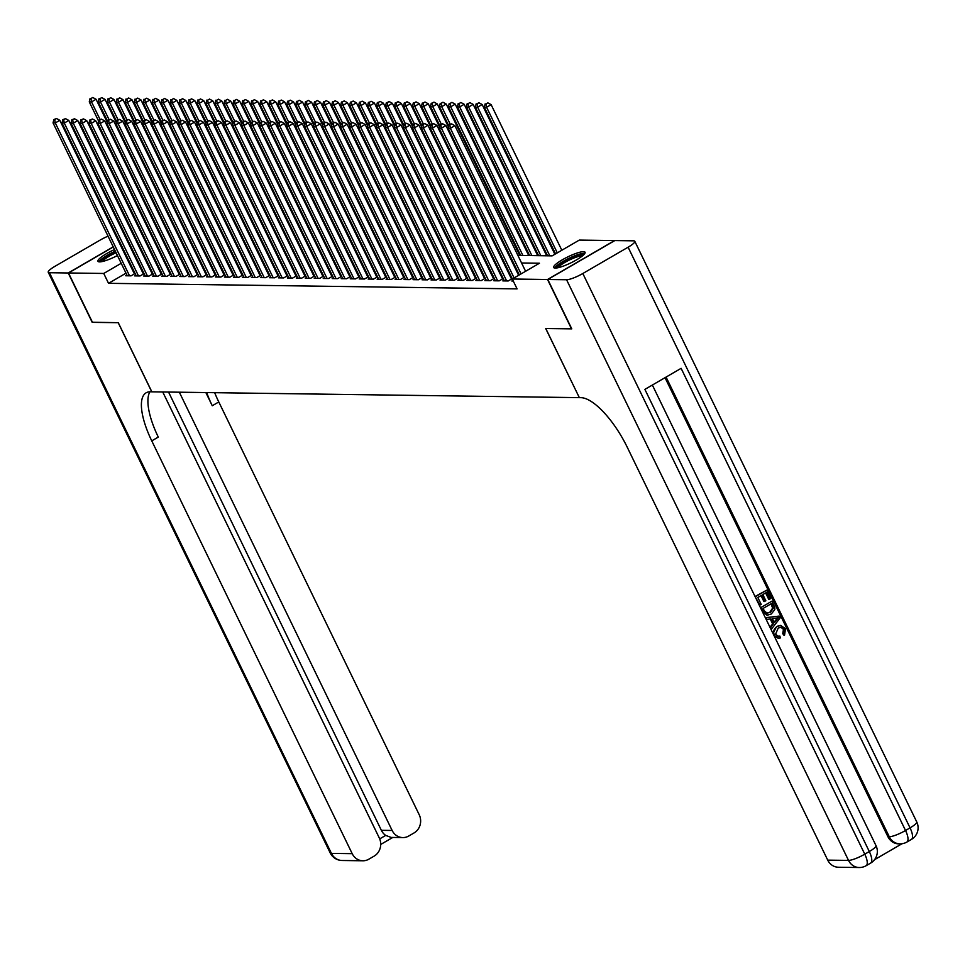 <?xml version="1.0" encoding="UTF-8"?>
<svg xmlns="http://www.w3.org/2000/svg" width="965" height="965" viewBox="0 0 965 965"><rect width="100%" height="100%" fill="white"/><g stroke="black" fill="none" stroke-linecap="round" stroke-linejoin="round"><path stroke-width="1.45" d="M555.237 268.077A17.454 3.365 154.1 0 1 553.669 267.498A17.454 3.365 154.1 0 1 565.056 258.282A17.454 3.365 154.1 0 1 583.499 251.672A17.454 3.365 154.1 0 1 585.067 252.251A17.454 3.365 154.1 0 1 573.68 261.455A17.454 3.365 154.1 0 1 555.237 268.077M117.453 255.544A17.454 3.365 154.1 0 1 99.552 261.877A17.454 3.365 154.1 0 1 97.972 261.298A17.454 3.365 154.1 0 1 114.545 249.549M121.276 246.883A17.454 3.365 154.1 0 1 122.048 246.642M141.855 234.145L142.748 234.157M150.83 234.266L151.722 234.278M562.8 249.682L561.546 249.658M553.452 249.549L552.559 249.537M544.477 249.428L543.585 249.416M535.503 249.308L534.61 249.296M526.516 249.187L525.623 249.175M517.542 249.066L516.649 249.054M517.891 255.399L552.137 255.87L579.302 240.092L614.548 240.575L547.529 279.488L512.282 279.006L539.459 263.228L521.57 262.987M512.934 280.345L511.812 281.008L513.271 281.032M504.044 280.176L502.825 280.887L508.217 280.96L512.21 278.632M495.069 280.055L493.851 280.767L499.231 280.839L503.235 278.511M486.083 279.934L484.864 280.646L490.256 280.719L494.261 278.39M477.108 279.814L475.89 280.513L481.282 280.586L485.274 278.27M468.134 279.693L466.915 280.393L472.295 280.465L476.3 278.149M459.147 279.573L457.929 280.272L463.321 280.345L467.325 278.029M450.173 279.44L448.954 280.152L454.346 280.224L458.339 277.908M441.186 279.319L439.98 280.031L445.36 280.103L449.364 277.775M432.211 279.199L430.993 279.91L436.385 279.983L440.378 277.655M423.237 279.078L422.019 279.79L427.399 279.862L431.403 277.534M414.25 278.957L413.032 279.669L418.424 279.741L422.429 277.413M405.276 278.837L404.058 279.536L409.45 279.621L413.442 277.293M396.301 278.716L395.083 279.416L400.463 279.488L404.468 277.172M387.315 278.596L386.096 279.295L391.488 279.368L395.493 277.052M378.34 278.463L377.122 279.175L382.502 279.247L386.507 276.931M369.354 278.342L368.135 279.054L373.527 279.126L377.532 276.798M360.379 278.222L359.161 278.933L364.553 279.006L368.546 276.678M351.405 278.101L350.186 278.813L355.566 278.885L359.571 276.557M342.418 277.98L341.2 278.692L346.592 278.764L350.597 276.436M333.444 277.86L332.225 278.571L337.617 278.644L341.61 276.316M324.469 277.739L323.251 278.439L328.631 278.511L332.635 276.195M315.483 277.618L314.264 278.318L319.656 278.39L323.661 276.074M306.508 277.498L305.29 278.197L310.67 278.27L314.674 275.954M297.522 277.365L296.303 278.077L301.695 278.149L305.7 275.833M288.547 277.245L287.329 277.956L292.721 278.029L296.713 275.701M279.573 277.124L278.354 277.836L283.734 277.908L287.739 275.58M270.586 277.003L269.368 277.715L274.76 277.787L278.764 275.459M261.611 276.883L260.393 277.594L265.785 277.667L269.778 275.339M252.625 276.762L251.419 277.462L256.799 277.546L260.803 275.218M243.65 276.641L242.432 277.341L247.824 277.413L251.817 275.097M234.676 276.521L233.458 277.22L238.838 277.293L242.842 274.977M225.689 276.388L224.471 277.1L229.863 277.172L233.868 274.856M216.715 276.267L215.497 276.979L220.889 277.052L224.881 274.723M207.74 276.147L206.522 276.859L211.902 276.931L215.907 274.603M198.754 276.026L197.535 276.738L202.927 276.81L206.932 274.482M189.779 275.906L188.561 276.617L193.953 276.69L197.946 274.362M180.793 275.785L179.574 276.497L184.966 276.569L188.971 274.241M171.818 275.664L170.6 276.364L175.992 276.436L179.985 274.12M162.844 275.544L161.625 276.243L167.005 276.316L171.01 274M153.857 275.423L152.639 276.123L158.031 276.195L162.036 273.879M144.883 275.29L143.664 276.002L149.056 276.074L153.049 273.758M135.908 275.17L134.69 275.881L140.07 275.954L144.075 273.626M126.017 273.179L108.538 283.324L517.083 288.885L512.282 279.006M518.277 272.757L517.385 272.745M509.303 272.637L508.41 272.625M500.316 272.504L499.436 272.492M491.342 272.383L490.449 272.371M482.367 272.263L481.475 272.251M473.381 272.142L472.488 272.13M464.406 272.021L463.514 272.009M455.432 271.901L454.539 271.889M446.445 271.78L445.553 271.768M437.471 271.66L436.578 271.647M428.484 271.527L427.604 271.515M419.51 271.406L418.617 271.394M410.535 271.286L409.643 271.274M401.549 271.165L400.656 271.153M392.574 271.044L391.681 271.032M383.588 270.924L382.707 270.912M374.613 270.803L373.72 270.791M365.639 270.683L364.746 270.67M356.652 270.562L355.771 270.55M347.677 270.429L346.785 270.417M338.703 270.309L337.81 270.297M329.716 270.188L328.824 270.176M320.742 270.067L319.849 270.055M311.755 269.947L310.875 269.935M302.781 269.826L301.888 269.814M293.806 269.705L292.914 269.693M284.82 269.585L283.927 269.573M275.845 269.452L274.953 269.44M266.871 269.332L265.978 269.319M257.884 269.211L256.992 269.199M248.91 269.09L248.017 269.078M239.923 268.97L239.043 268.958M230.949 268.849L230.056 268.837M221.974 268.728L221.082 268.716M212.988 268.608L212.095 268.596M204.013 268.475L203.12 268.463M195.027 268.354L194.146 268.342M186.052 268.234L185.159 268.222M177.078 268.113L176.185 268.101M168.091 267.993L167.21 267.981M159.116 267.872L158.224 267.86M150.142 267.751L149.249 267.739M141.155 267.631L140.263 267.619M132.977 269.139L132.277 269.537M126.922 275.049L125.703 275.761L131.095 275.833L135.1 273.505M134.943 273.192L134.051 273.179M143.918 273.312L143.025 273.3M152.904 273.433L152.012 273.421M161.879 273.553L160.986 273.541M170.853 273.686L169.973 273.674M179.84 273.807L178.947 273.795M188.814 273.927L187.922 273.915M197.789 274.048L196.908 274.036M206.775 274.169L205.883 274.156M215.75 274.289L214.857 274.277M224.736 274.41L223.844 274.398M233.711 274.53L232.818 274.518M242.685 274.663L241.805 274.651M251.672 274.784L250.779 274.772M260.647 274.904L259.754 274.892M269.633 275.025L268.74 275.013M278.608 275.146L277.715 275.134M287.582 275.266L286.689 275.254M296.569 275.387L295.676 275.375M305.543 275.507L304.651 275.495M314.518 275.628L313.637 275.616M323.504 275.761L322.612 275.749M332.479 275.881L331.586 275.869M341.465 276.002L340.573 275.99M350.44 276.123L349.547 276.111M359.414 276.243L358.522 276.231M368.401 276.364L367.508 276.352M377.375 276.485L376.483 276.472M386.35 276.605L385.469 276.593M395.336 276.738L394.444 276.726M404.311 276.859L403.418 276.846M413.297 276.979L412.405 276.967M422.272 277.1L421.379 277.088M431.246 277.22L430.366 277.208M440.233 277.341L439.34 277.329M449.207 277.462L448.315 277.45M458.182 277.582L457.301 277.57M467.169 277.715L466.276 277.691M476.143 277.836L475.25 277.824M485.13 277.956L484.237 277.944M494.104 278.077L493.212 278.065M503.079 278.197L502.198 278.185M512.065 278.318L511.173 278.306M571.714 328.739L545.695 328.51L579.326 397.592M579.253 397.64L151.855 391.826L118.285 322.696L92.471 322.346L68.491 272.974L113.291 246.968M119.551 243.325L120.239 242.927M126.511 239.284L127.199 238.886M133.472 235.243L134.159 234.845M571.509 328.86L547.529 279.488M108.538 283.324L103.737 273.457L68.491 272.974M124.389 251.455A17.454 3.365 154.1 0 1 123.713 251.901M128.176 259.259L127.489 259.669M121.216 263.3L103.737 273.457M513.489 262.878L512.596 262.866M504.502 262.757L503.609 262.745M495.528 262.637L494.635 262.625M486.553 262.516L485.66 262.504M477.566 262.384L476.674 262.371M468.592 262.263L467.699 262.251M459.605 262.142L458.725 262.13M450.631 262.022L449.738 262.01M441.656 261.901L440.764 261.889M432.67 261.78L431.777 261.768M423.695 261.66L422.803 261.648M414.709 261.539L413.828 261.527M405.734 261.418L404.842 261.406M396.76 261.286L395.867 261.274M387.773 261.165L386.893 261.153M378.799 261.045L377.906 261.033M369.824 260.924L368.932 260.912M360.838 260.803L359.945 260.791M351.863 260.683L350.971 260.671M342.877 260.562L341.996 260.55M333.902 260.441L333.009 260.429M324.928 260.309L324.035 260.297M315.941 260.188L315.048 260.176M306.966 260.067L306.074 260.055M297.992 259.947L297.099 259.935M289.005 259.826L288.113 259.814M280.031 259.706L279.138 259.694M271.044 259.585L270.164 259.573M262.07 259.464L261.177 259.452M253.095 259.344L252.203 259.332M244.109 259.211L243.216 259.199M235.134 259.09L234.242 259.078M226.148 258.97L225.267 258.958M217.173 258.849L216.281 258.837M208.199 258.729L207.306 258.716M199.212 258.608L198.332 258.596M190.238 258.487L189.345 258.475M181.263 258.367L180.371 258.355M172.277 258.234L171.384 258.222M163.302 258.113L162.409 258.101M154.316 257.993L153.435 257.981M145.341 257.872L144.448 257.86M136.367 257.752L135.474 257.739M149.744 250.393L150.637 250.405M158.73 250.526L159.623 250.538M167.705 250.647L168.598 250.659M176.679 250.767L177.572 250.779M185.666 250.888L186.559 250.9M194.641 251.009L195.533 251.021M203.627 251.129L204.508 251.141M212.602 251.25L213.494 251.262M221.576 251.37L222.469 251.383M230.563 251.503L231.455 251.515M239.537 251.624L240.43 251.636M248.512 251.744L249.404 251.756M257.498 251.865L258.391 251.877M266.473 251.986L267.365 251.998M275.459 252.106L276.34 252.118M284.434 252.227L285.326 252.239M293.408 252.347L294.301 252.36M302.395 252.468L303.287 252.48M311.369 252.601L312.262 252.613M320.356 252.721L321.236 252.734M329.33 252.842L330.223 252.854M338.305 252.963L339.197 252.975M347.291 253.083L348.172 253.095M356.266 253.204L357.159 253.216M365.24 253.325L366.133 253.337M374.227 253.445L375.12 253.457M383.202 253.578L384.094 253.59M392.188 253.698L393.069 253.711M401.163 253.819L402.055 253.831M410.137 253.94L411.03 253.952M419.124 254.06L420.016 254.072M428.098 254.181L428.991 254.193M437.073 254.302L437.965 254.314M446.059 254.422L446.952 254.434M455.034 254.543L455.926 254.555M464.02 254.676L464.901 254.688M472.995 254.796L473.887 254.808M481.969 254.917L482.862 254.929M490.956 255.037L491.848 255.049M499.93 255.158L500.823 255.17M508.917 255.279L509.797 255.291M156.004 243.108L155.317 243.506M149.056 247.149L148.357 247.547M134.4 273.903L59.818 120.311L55.295 122.941L129.527 275.809M54.728 119.576L56.537 118.526L53.835 119.564L54.728 119.576L55.295 122.941L53.051 122.917L127.271 275.785M59.818 120.311L56.537 118.526M53.835 119.564L53.051 122.917M107.236 122.314L96.054 99.274L91.518 101.904L89.275 101.88L98.539 120.963M100.022 119.419L91.518 101.904L90.963 98.539L92.773 97.489L90.963 98.539M89.275 101.88L90.059 98.527M92.773 97.489L96.054 99.274M100.83 261.792A15.102 2.919 154.1 0 1 115.511 251.551M116.09 252.734A13.98 2.702 -25.9 0 0 102.483 261.491M122.82 248.246A17.346 3.341 -25.9 0 0 122.06 248.488M115.317 251.153A17.346 3.341 -25.9 0 0 98.973 261.841M122.302 248.982A15.102 2.919 154.1 0 1 123.074 248.753M123.689 250.032A13.98 2.702 -25.9 0 0 122.905 250.225M556.516 267.981A15.102 2.919 154.1 0 1 563.27 261.841A15.102 2.919 154.1 0 1 577.697 255.267A15.102 2.919 154.1 0 1 583.692 254.796M582.426 255.906A13.98 2.702 -25.9 0 0 577.613 256.702A13.98 2.702 -25.9 0 0 558.168 267.679M584.874 253.361A17.346 3.341 -25.9 0 0 578.807 254.35A17.346 3.341 -25.9 0 0 554.658 268.029M92.411 322.226L118.2 322.696L151.758 391.826L150.238 391.802A55.946 19.686 -120.1 0 0 146.125 392.803A55.946 19.686 -120.1 0 0 151.758 440.872L352.201 853.663A13.426 12.292 90.8 0 0 362.888 860.78A13.426 12.292 90.8 0 0 368.823 859.2L374.167 856.1A13.426 12.292 90.8 0 0 379.281 837.934L162.735 391.971M108.044 236.172A13.426 2.593 -25.9 0 0 100.227 240.044L54.945 266.328A13.426 2.593 -25.9 0 0 48.25 272.275A13.426 2.593 -25.9 0 0 49.456 272.721L68.226 272.974L92.206 322.346M123.894 233.904L124.787 233.916M132.881 234.025L133.773 234.037M115.824 233.832A13.426 2.593 -25.9 0 0 115.004 233.94M134.099 234.724L133.411 235.122M127.139 238.765L126.451 239.163M120.179 242.806L119.491 243.204M113.231 246.847L68.226 272.974M179.333 392.2L392.14 830.467A13.426 12.292 90.8 0 0 402.827 837.584A13.426 12.292 90.8 0 0 408.762 836.016L414.106 832.904A13.426 12.292 90.8 0 0 419.22 814.75L218.79 401.959A55.946 19.686 -120.1 0 1 214.676 392.683M206.679 392.574A55.946 19.686 -120.1 0 0 212.264 405.746L205.859 392.562M379.703 838.887L385.698 835.4A13.426 12.292 -89.2 0 1 381.368 830.322L392.14 830.467M168.549 392.055L381.368 830.322M149.901 391.802A55.946 19.686 -120.1 0 0 158.284 437.085L151.758 440.872M385.698 835.4L391.127 837.427L402.827 837.584M778.079 636.297L779.877 636.092L780.335 637.962L778.634 638.191L773.833 635.223M778.285 638.179L774.449 636.49M773.025 633.559L776.632 626.442L780.456 625.441M774.364 635.223C772.893 631.412 773.894 628.492 777.356 626.454L780.794 625.441L785.498 628.722L784.557 635.127L783.833 635.115L782.699 633.631L783.484 629.361L780.782 627.214M765.329 617.684L779.189 616.092L780.106 617.986L771.518 628.999L770.661 627.226L773.351 623.933L770.89 618.879L766.898 619.47L766.041 617.697L779.189 616.092M770.661 627.226L769.949 627.214L772.627 623.921L770.227 618.975M755.04 596.515L766.62 590.218L770.685 598.577L769.431 599.301L768.707 599.301L765.631 592.944M769.431 599.301L766.186 592.619L762.832 594.561L765.86 600.797L763.894 601.509L761.023 595.61M874.519 859.706L902.034 843.724M859.2 867.523A13.426 13.426 0 0 0 866.124 865.714A13.426 4.729 59.9 0 0 864.773 854.17A13.426 2.593 154.1 0 1 848.525 860.406A13.426 12.292 90.8 0 0 859.2 867.523L838.416 867.246A13.426 12.292 -89.2 0 1 827.729 860.129L848.525 860.406L566.564 279.741A13.426 2.593 -25.9 0 0 582.824 273.505L864.773 854.17L869.308 851.54L644.885 389.378L681.121 368.341L905.532 830.503A13.426 2.593 154.1 0 1 889.272 836.739A13.426 12.292 90.8 0 0 899.959 843.856L898.62 843.844A13.426 12.292 -89.2 0 1 887.933 836.727L889.272 836.739L666.079 377.086M665.03 377.689L887.933 836.727M767.187 615.103L762.615 612.1M761.071 607.468L771.94 601.159L774.762 607.395L774.823 609.578L771.288 614.005L767.549 615.127L763.134 611.714L761.071 607.468L771.94 601.159M566.564 279.741L547.794 279.488L571.775 328.86L545.78 328.51L579.35 397.64L580.87 397.664A55.946 19.686 59.9 0 1 627.298 447.338L827.729 860.129M582.824 273.505L628.106 247.209A13.426 2.593 -25.9 0 0 634.789 241.274A13.426 2.593 -25.9 0 0 633.583 240.828L614.814 240.575L547.794 279.488M764.606 601.521L761.59 595.296L757.827 597.48L761.216 604.464L759.25 605.188M759.962 605.188L755.052 596.527M755.752 596.539L766.62 590.218M766.451 613.209L770.492 612.317L773.387 608.047L771.493 603.559L763.134 608.42L764.316 610.857L767.308 613.342M763.134 611.714L762.422 611.701M766.958 613.318L769.78 612.317L772.663 608.047L770.939 603.885M770.492 612.317L769.78 612.317M773.387 608.047L772.663 608.047M772.663 605.96L771.94 605.948M775.993 618.119L772.398 618.662L774.352 622.702L778.393 617.769L775.993 618.119M766.898 619.47L766.186 619.47M766.041 617.697L765.329 617.697M773.351 623.933L772.627 623.921M771.518 628.999L770.806 628.987M774.087 622.148L777.669 617.757M784.557 635.127L783.411 633.643L784.207 629.373L781.131 627.202L778.176 628.119L775.546 634.343L778.441 636.321L779.877 636.092M784.207 629.373L783.484 629.361M783.411 633.643L782.699 633.631M777.356 626.454L776.632 626.442M143.387 274.036L68.805 120.432L64.269 123.062L138.502 275.93M63.714 119.696L65.523 118.647L62.809 119.684L63.714 119.696L64.269 123.062L62.025 123.038L136.258 275.906M68.805 120.432L65.523 118.647M62.809 119.684L62.025 123.038M152.361 274.156L77.779 120.553L73.256 123.182L147.476 276.05M72.689 119.817L74.498 118.767L71.796 119.805L72.689 119.817L73.256 123.182L71.012 123.158L145.233 276.026M77.779 120.553L74.498 118.767M71.796 119.805L71.012 123.158M161.336 274.277L86.754 120.673L82.23 123.303L156.463 276.171M81.663 119.937L83.485 118.888L80.77 119.925L81.663 119.937L82.23 123.303L79.986 123.279L154.219 276.147M86.754 120.673L83.485 118.888M80.77 119.925L79.986 123.279M170.322 274.398L95.74 120.806L91.205 123.436L165.437 276.304M90.65 120.07L92.459 119.009L89.745 120.058L90.65 120.07L91.205 123.436L88.961 123.399L163.194 276.267M95.74 120.806L92.459 119.009M89.745 120.058L88.961 123.399M116.21 122.434L105.028 99.395L100.505 102.025L98.249 102.001L107.525 121.083M109.009 119.539L100.505 102.025L99.938 98.659L101.747 97.61L99.938 98.659M98.249 102.001L99.045 98.647M101.747 97.61L105.028 99.395M125.197 122.555L114.003 99.528L109.479 102.145L107.236 102.121L116.5 121.204M117.983 119.66L109.479 102.145L108.912 98.78L110.734 97.73L108.912 98.78M107.236 102.121L108.02 98.768M110.734 97.73L114.003 99.528M134.171 122.676L122.989 99.648L118.454 102.278L116.21 102.242L125.486 121.325M126.958 119.793L118.454 102.278L117.899 98.913L119.708 97.851L117.899 98.913M116.21 102.242L116.994 98.9M119.708 97.851L122.989 99.648M143.146 122.796L131.964 99.769L127.44 102.399L125.197 102.362L134.461 121.445M135.944 119.913L127.44 102.399L126.873 99.033L128.683 97.984L126.873 99.033M125.197 102.362L125.981 99.021M128.683 97.984L131.964 99.769M179.297 274.518L104.715 120.927L100.191 123.556L174.412 276.424M99.624 120.191L101.434 119.129L98.732 120.179L99.624 120.191L100.191 123.556L97.948 123.52L172.168 276.388M104.715 120.927L101.434 119.129M98.732 120.179L97.948 123.52M152.132 122.929L140.95 99.89L136.415 102.519L134.171 102.483L143.435 121.578M144.919 120.034L136.415 102.519L135.86 99.154L137.669 98.104L135.86 99.154M134.171 102.483L134.955 99.142M137.669 98.104L140.95 99.89M188.284 274.639L113.701 121.047L109.166 123.677L183.398 276.545M108.611 120.311L110.42 119.262L107.706 120.299L108.611 120.311L109.166 123.677L106.922 123.641L181.155 276.509M113.701 121.047L110.42 119.262M107.706 120.299L106.922 123.641M161.107 123.05L149.925 100.01L145.389 102.64L143.146 102.604L152.422 121.699M153.905 120.155L145.389 102.64L144.834 99.274L146.644 98.225L144.834 99.274M143.146 102.604L143.93 99.262M146.644 98.225L149.925 100.01M197.258 274.76L122.676 121.168L118.152 123.797L192.373 276.666M117.585 120.432L119.395 119.383L116.693 120.42L117.585 120.432L118.152 123.797L115.897 123.761L190.129 276.629M122.676 121.168L119.395 119.383M116.693 120.42L115.897 123.761M170.093 123.17L158.899 100.131L154.376 102.76L152.132 102.736L161.396 121.819M162.88 120.275L154.376 102.76L153.809 99.395L155.618 98.346L153.809 99.395M152.132 102.736L152.916 99.383M155.618 98.346L158.899 100.131M206.233 274.88L131.65 121.288L127.127 123.918L201.359 276.786M126.56 120.553L128.381 119.503L125.667 120.541L126.56 120.553L127.127 123.918L124.883 123.882L199.116 276.762M131.65 121.288L128.381 119.503M125.667 120.541L124.883 123.882M179.068 123.291L167.886 100.251L163.35 102.881L161.107 102.857L170.371 121.94M171.854 120.396L163.35 102.881L162.796 99.516L164.605 98.466L162.796 99.516M161.107 102.857L161.891 99.504M164.605 98.466L167.886 100.251M215.219 275.013L140.637 121.409L136.101 124.039L210.334 276.907M135.546 120.673L137.356 119.624L134.642 120.661L135.546 120.673L136.101 124.039L133.858 124.015L208.09 276.883M140.637 121.409L137.356 119.624M134.642 120.661L133.858 124.015M188.042 123.411L176.86 100.372L172.337 103.002L170.093 102.978L179.357 122.06M180.841 120.516L172.337 103.002L171.77 99.636L173.579 98.587L171.77 99.636M170.093 102.978L170.877 99.624M173.579 98.587L176.86 100.372M224.194 275.134L149.611 121.53L145.088 124.159L219.308 277.027M144.521 120.794L146.33 119.744L143.628 120.782L144.521 120.794L145.088 124.159L142.844 124.135L217.065 277.003M149.611 121.53L146.33 119.744M143.628 120.782L142.844 124.135M197.029 123.532L185.835 100.493L181.311 103.122L179.068 103.098L188.332 122.181M189.816 120.637L181.311 103.122L180.745 99.757L182.566 98.707L180.745 99.757M179.068 103.098L179.852 99.745M182.566 98.707L185.835 100.493M233.168 275.254L158.586 121.65L154.062 124.28L228.295 277.148M153.495 120.915L155.317 119.865L152.603 120.902L153.495 120.915L154.062 124.28L151.819 124.256L226.051 277.124M158.586 121.65L155.317 119.865M152.603 120.902L151.819 124.256M206.003 123.653L194.821 100.625L190.286 103.255L188.042 103.219L197.318 122.302M198.79 120.77L190.286 103.255L189.731 99.89L191.54 98.828L189.731 99.89M188.042 103.219L188.826 99.877M191.54 98.828L194.821 100.625M242.155 275.375L167.572 121.771L163.037 124.401L237.269 277.281M162.482 121.035L164.291 119.986L161.577 121.023L162.482 121.035L163.037 124.401L160.793 124.376L235.026 277.245M167.572 121.771L164.291 119.986M161.577 121.023L160.793 124.376M214.978 123.773L203.796 100.746L199.272 103.376L197.029 103.339L206.293 122.422M207.777 120.89L199.272 103.376L198.706 100.01L200.515 98.949L198.706 100.01M197.029 103.339L197.813 99.998M200.515 98.949L203.796 100.746M251.129 275.495L176.547 121.904L172.023 124.533L246.256 277.401M171.456 121.168L173.266 120.106L170.564 121.156L171.456 121.168L172.023 124.533L169.78 124.497L244 277.365M176.547 121.904L173.266 120.106M170.564 121.156L169.78 124.497M223.964 123.906L212.783 100.867L208.247 103.496L206.003 103.46L215.267 122.555M216.751 121.011L208.247 103.496L207.692 100.131L209.502 99.081L207.692 100.131M206.003 103.46L206.787 100.119M209.502 99.081L212.783 100.867M260.116 275.616L185.533 122.024L180.998 124.654L255.23 277.522M180.443 121.288L182.252 120.239L179.538 121.276L180.443 121.288L180.998 124.654L178.754 124.618L252.987 277.486M185.533 122.024L182.252 120.239M179.538 121.276L178.754 124.618M232.939 124.027L221.757 100.987L217.234 103.617L214.978 103.581L224.254 122.676M225.738 121.132L217.234 103.617L216.667 100.251L218.476 99.202L216.667 100.251M214.978 103.581L215.774 100.239M218.476 99.202L221.757 100.987M269.09 275.737L194.508 122.145L189.984 124.775L264.205 277.643M189.417 121.409L191.227 120.36L188.525 121.397L189.417 121.409L189.984 124.775L187.729 124.738L261.961 277.606M194.508 122.145L191.227 120.36M188.525 121.397L187.729 124.738M241.925 124.147L230.732 101.108L226.208 103.737L223.964 103.701L233.228 122.796M234.712 121.252L226.208 103.737L225.641 100.372L227.463 99.323L225.641 100.372M223.964 103.701L224.749 100.36M227.463 99.323L230.732 101.108M278.065 275.857L203.482 122.266L198.959 124.895L273.192 277.763M198.392 121.53L200.213 120.48L197.499 121.518L198.392 121.53L198.959 124.895L196.715 124.859L270.948 277.727M203.482 122.266L200.213 120.48M197.499 121.518L196.715 124.859M250.9 124.268L239.718 101.229L235.183 103.858L232.939 103.834L242.215 122.917M243.687 121.373L235.183 103.858L234.628 100.493L236.437 99.443L234.628 100.493M232.939 103.834L233.723 100.481M236.437 99.443L239.718 101.229M287.051 275.99L212.469 122.386L207.933 125.016L282.166 277.884M207.379 121.65L209.188 120.601L206.474 121.638L207.379 121.65L207.933 125.016L205.69 124.992L279.922 277.86M212.469 122.386L209.188 120.601M206.474 121.638L205.69 124.992M259.875 124.389L248.693 101.349L244.169 103.979L241.925 103.955L251.19 123.038M252.673 121.493L244.169 103.979L243.602 100.613L245.412 99.564L243.602 100.613M241.925 103.955L242.71 100.601M245.412 99.564L248.693 101.349M296.026 276.111L221.443 122.507L216.92 125.136L291.141 278.004M216.353 121.771L218.162 120.722L215.46 121.759L216.353 121.771L216.92 125.136L214.676 125.112L288.897 277.98M221.443 122.507L218.162 120.722M215.46 121.759L214.676 125.112M268.861 124.509L257.667 101.47L253.144 104.099L250.9 104.075L260.164 123.158M261.648 121.614L253.144 104.099L252.577 100.734L254.398 99.684L252.577 100.734M250.9 104.075L251.684 100.722M254.398 99.684L257.667 101.47M305.012 276.231L230.43 122.627L225.894 125.257L300.127 278.125M225.34 121.892L227.149 120.842L224.435 121.88L225.34 121.892L225.894 125.257L223.651 125.233L297.883 278.101M230.43 122.627L227.149 120.842M224.435 121.88L223.651 125.233M277.836 124.63L266.654 101.602L262.118 104.22L259.875 104.196L269.151 123.279M270.622 121.735L262.118 104.22L261.563 100.855L263.373 99.805L261.563 100.855M259.875 104.196L260.659 100.843M263.373 99.805L266.654 101.602M313.987 276.352L239.404 122.748L234.869 125.378L309.102 278.246M234.314 122.012L236.123 120.963L233.409 122L234.314 122.012L234.869 125.378L232.625 125.354L306.858 278.222M239.404 122.748L236.123 120.963M233.409 122L232.625 125.354M286.822 124.75L275.628 101.723L271.105 104.353L268.861 104.317L278.125 123.399M279.609 121.867L271.105 104.353L270.538 100.987L272.347 99.926L270.538 100.987M268.861 104.317L269.645 100.975M272.347 99.926L275.628 101.723M322.961 276.472L248.379 122.881L243.856 125.51L318.088 278.378M243.289 122.145L245.098 121.083L242.396 122.133L243.289 122.145L243.856 125.51L241.612 125.474L315.832 278.342M248.379 122.881L245.098 121.083M242.396 122.133L241.612 125.474M295.797 124.871L284.615 101.844L280.079 104.473L277.836 104.437L287.1 123.52M288.583 121.988L280.079 104.473L279.524 101.108L281.334 100.058L279.524 101.108M277.836 104.437L278.62 101.096M281.334 100.058L284.615 101.844M331.948 276.593L257.366 123.001L252.83 125.631L327.063 278.499M252.275 122.266L254.084 121.204L251.37 122.253L252.275 122.266L252.83 125.631L250.586 125.595L324.819 278.463M257.366 123.001L254.084 121.204M251.37 122.253L250.586 125.595M304.771 125.004L293.589 101.964L289.066 104.594L286.81 104.558L296.086 123.653M297.57 122.109L289.066 104.594L288.499 101.229L290.308 100.179L288.499 101.229M286.81 104.558L287.606 101.216M290.308 100.179L293.589 101.964M340.922 276.714L266.34 123.122L261.817 125.752L336.037 278.62M261.25 122.386L263.059 121.337L260.357 122.374L261.25 122.386L261.817 125.752L259.573 125.715L333.794 278.583M266.34 123.122L263.059 121.337M260.357 122.374L259.573 125.715M313.758 125.124L302.564 102.085L298.04 104.715L295.797 104.678L305.061 123.773M306.544 122.229L298.04 104.715L297.473 101.349L299.295 100.3L297.473 101.349M295.797 104.678L296.581 101.337M299.295 100.3L302.564 102.085M349.897 276.834L275.315 123.243L270.791 125.872L345.024 278.74M270.224 122.507L272.046 121.457L269.332 122.495L270.224 122.507L270.791 125.872L268.547 125.836L342.78 278.704M275.315 123.243L272.046 121.457M269.332 122.495L268.547 125.836M322.732 125.245L311.55 102.206L307.015 104.835L304.771 104.811L314.047 123.894M315.519 122.35L307.015 104.835L306.46 101.47L308.269 100.42L306.46 101.47M304.771 104.811L305.555 101.458M308.269 100.42L311.55 102.206M358.883 276.955L284.301 123.363L279.766 125.993L353.998 278.861M279.211 122.627L281.02 121.578L278.306 122.615L279.211 122.627L279.766 125.993L277.522 125.957L351.755 278.837M284.301 123.363L281.02 121.578M278.306 122.615L277.522 125.957M331.707 125.366L320.525 102.326L316.001 104.956L313.758 104.932L323.022 124.015M324.505 122.471L316.001 104.956L315.434 101.59L317.244 100.541L315.434 101.59M313.758 104.932L314.542 101.578M317.244 100.541L320.525 102.326M367.858 277.088L293.276 123.484L288.752 126.113L362.973 278.982M288.185 122.748L289.995 121.699L287.293 122.736L288.185 122.748L288.752 126.113L286.509 126.089L360.729 278.957M293.276 123.484L289.995 121.699M287.293 122.736L286.509 126.089M340.693 125.486L329.511 102.447L324.976 105.076L322.732 105.052L331.996 124.135M333.48 122.591L324.976 105.076L324.421 101.711L326.23 100.662L324.421 101.711M322.732 105.052L323.516 101.699M326.23 100.662L329.511 102.447M376.845 277.208L302.262 123.604L297.727 126.234L371.959 279.102M297.172 122.869L298.981 121.819L296.267 122.857L297.172 122.869L297.727 126.234L295.483 126.21L369.716 279.078M302.262 123.604L298.981 121.819M296.267 122.857L295.483 126.21M349.668 125.607L338.486 102.567L333.95 105.197L331.707 105.173L340.983 124.256M342.466 122.712L333.95 105.197L333.395 101.832L335.205 100.782L333.395 101.832M331.707 105.173L332.491 101.82M335.205 100.782L338.486 102.567M385.819 277.329L311.237 123.725L306.713 126.355L380.934 279.223M306.146 122.989L307.956 121.94L305.254 122.977L306.146 122.989L306.713 126.355L304.458 126.331L378.69 279.199M311.237 123.725L307.956 121.94M305.254 122.977L304.458 126.331M358.654 125.727L347.46 102.7L342.937 105.33L340.693 105.294L349.957 124.376M351.441 122.845L342.937 105.33L342.37 101.964L344.179 100.903L342.37 101.964M340.693 105.294L341.477 101.952M344.179 100.903L347.46 102.7M394.794 277.45L320.211 123.858L315.688 126.475L389.92 279.355M315.121 123.11L316.942 122.06L314.228 123.098L315.121 123.11L315.688 126.475L313.444 126.451L387.677 279.319M320.211 123.858L316.942 122.06M314.228 123.098L313.444 126.451M367.629 125.848L356.447 102.821L351.911 105.45L349.668 105.414L358.932 124.497M360.415 122.965L351.911 105.45L351.356 102.085L353.166 101.023L351.356 102.085M349.668 105.414L350.452 102.073M353.166 101.023L356.447 102.821M403.78 277.57L329.198 123.978L324.662 126.608L398.895 279.476M324.107 123.243L325.917 122.181L323.203 123.231L324.107 123.243L324.662 126.608L322.419 126.572L396.651 279.44M329.198 123.978L325.917 122.181M323.203 123.231L322.419 126.572M376.603 125.981L365.421 102.941L360.898 105.571L358.654 105.535L367.918 124.63M369.402 123.086L360.898 105.571L360.331 102.206L362.14 101.156L360.331 102.206M358.654 105.535L359.438 102.194M362.14 101.156L365.421 102.941M412.755 277.691L338.172 124.099L333.649 126.729L407.869 279.597M333.082 123.363L334.891 122.314L332.189 123.351L333.082 123.363L333.649 126.729L331.405 126.692L405.626 279.56M338.172 124.099L334.891 122.314M332.189 123.351L331.405 126.692M385.59 126.101L374.396 103.062L369.872 105.692L367.629 105.655L376.893 124.75M378.377 123.206L369.872 105.692L369.306 102.326L371.127 101.277L369.306 102.326M367.629 105.655L368.413 102.314M371.127 101.277L374.396 103.062M421.729 277.811L347.147 124.22L342.623 126.849L416.856 279.717M342.056 123.484L343.878 122.434L341.164 123.472L342.056 123.484L342.623 126.849L340.38 126.813L414.612 279.681M347.147 124.22L343.878 122.434M341.164 123.472L340.38 126.813M394.564 126.222L383.382 103.183L378.847 105.812L376.603 105.788L385.879 124.871M387.351 123.327L378.847 105.812L378.292 102.447L380.101 101.397L378.292 102.447M376.603 105.788L377.387 102.435M380.101 101.397L383.382 103.183M430.716 277.932L356.133 124.34L351.598 126.97L425.83 279.838M351.043 123.604L352.852 122.555L350.138 123.592L351.043 123.604L351.598 126.97L349.354 126.934L423.587 279.802M356.133 124.34L352.852 122.555M350.138 123.592L349.354 126.934M403.539 126.343L392.357 103.303L387.834 105.933L385.59 105.909L394.854 124.992M396.338 123.448L387.834 105.933L387.267 102.567L389.076 101.518L387.267 102.567M385.59 105.909L386.374 102.555M389.076 101.518L392.357 103.303M439.69 278.065L365.108 124.461L360.584 127.091L434.805 279.959M360.017 123.725L361.827 122.676L359.125 123.713L360.017 123.725L360.584 127.091L358.341 127.066L432.561 279.934M365.108 124.461L361.827 122.676M359.125 123.713L358.341 127.066M412.525 126.463L401.344 103.424L396.808 106.053L394.564 106.029L403.828 125.112M405.312 123.568L396.808 106.053L396.253 102.688L398.062 101.639L396.253 102.688M394.564 106.029L395.348 102.676M398.062 101.639L401.344 103.424M448.677 278.185L374.094 124.582L369.559 127.211L443.791 280.079M369.004 123.846L370.813 122.796L368.099 123.834L369.004 123.846L369.559 127.211L367.315 127.187L441.548 280.055M374.094 124.582L370.813 122.796M368.099 123.834L367.315 127.187M421.5 126.584L410.318 103.545L405.795 106.174L403.539 106.15L412.815 125.233M414.299 123.689L405.795 106.174L405.228 102.809L407.037 101.759L405.228 102.809M403.539 106.15L404.335 102.797M407.037 101.759L410.318 103.545M457.651 278.306L383.069 124.702L378.545 127.332L452.766 280.2M377.978 123.966L379.788 122.917L377.086 123.954L377.978 123.966L378.545 127.332L376.29 127.308L450.522 280.176M383.069 124.702L379.788 122.917M377.086 123.954L376.29 127.308M430.487 126.705L419.293 103.677L414.769 106.307L412.525 106.271L421.789 125.354M423.273 123.809L414.769 106.307L414.202 102.941L416.012 101.88L414.202 102.941M412.525 106.271L413.31 102.917M416.012 101.88L419.293 103.677M466.626 278.427L392.043 124.823L387.52 127.452L461.753 280.32M386.953 124.087L388.774 123.038L386.06 124.075L386.953 124.087L387.52 127.452L385.276 127.428L459.509 280.296M392.043 124.823L388.774 123.038M386.06 124.075L385.276 127.428M439.461 126.825L428.279 103.798L423.744 106.427L421.5 106.391L430.764 125.474M432.248 123.942L423.744 106.427L423.189 103.062L424.998 102.001L423.189 103.062M421.5 106.391L422.284 103.05M424.998 102.001L428.279 103.798M475.612 278.547L401.03 124.955L396.494 127.585L470.727 280.453M395.94 124.22L397.749 123.158L395.035 124.208L395.94 124.22L396.494 127.585L394.251 127.549L468.483 280.417M401.03 124.955L397.749 123.158M395.035 124.208L394.251 127.549M448.435 126.946L437.254 103.918L432.73 106.548L430.487 106.512L439.751 125.607M441.234 124.063L432.73 106.548L432.163 103.183L433.973 102.133L432.163 103.183M430.487 106.512L431.271 103.171M433.973 102.133L437.254 103.918M484.587 278.668L410.004 125.076L405.481 127.706L479.702 280.574M404.914 124.34L406.723 123.279L404.021 124.328L404.914 124.34L405.481 127.706L403.237 127.67L477.458 280.538M410.004 125.076L406.723 123.279M404.021 124.328L403.237 127.67M519.749 255.423L446.228 104.039L441.705 106.669L439.461 106.633L448.725 125.727M450.209 124.183L441.705 106.669L441.138 103.303L442.959 102.254L441.138 103.303M439.461 106.633L440.245 103.291M442.959 102.254L446.228 104.039M493.573 278.788L418.979 125.197L414.455 127.826L488.688 280.694M413.901 124.461L415.71 123.411L412.996 124.449L413.901 124.461L414.455 127.826L412.212 127.79L486.444 280.658M418.979 125.197L415.71 123.411M412.996 124.449L412.212 127.79M528.724 255.556L455.215 104.16L450.679 106.789L448.435 106.753L520.63 255.435M522.885 255.472L450.679 106.789L450.124 103.424L451.934 102.374L450.124 103.424M448.435 106.753L449.22 103.412M451.934 102.374L455.215 104.16M502.548 278.909L427.965 125.317L423.43 127.947L497.663 280.815M422.875 124.582L424.684 123.532L421.97 124.569L422.875 124.582L423.43 127.947L421.186 127.911L495.419 280.779M427.965 125.317L424.684 123.532M421.97 124.569L421.186 127.911M537.698 255.677L464.189 104.28L459.666 106.91L457.422 106.886L529.616 255.568M531.86 255.592L459.666 106.91L459.099 103.545L460.908 102.495L459.099 103.545M457.422 106.886L458.206 103.532M460.908 102.495L464.189 104.28M511.522 279.03L436.94 125.438L432.417 128.068L506.649 280.936M431.85 124.702L433.659 123.653L430.957 124.69L431.85 124.702L432.417 128.068L430.173 128.031L504.393 280.911M436.94 125.438L433.659 123.653M430.957 124.69L430.173 128.031M546.685 255.797L473.176 104.401L468.64 107.031L466.397 107.006L538.591 255.689M540.834 255.713L468.64 107.031L468.085 103.665L469.895 102.616L468.085 103.665M466.397 107.006L467.181 103.653M469.895 102.616L473.176 104.401M518.639 275.315L445.927 125.559L441.391 128.188L514.116 277.944M440.836 124.823L442.645 123.773L439.931 124.811L440.836 124.823L441.391 128.188L439.147 128.164L512.367 278.957M445.927 125.559L442.645 123.773M439.931 124.811L439.147 128.164M554.863 254.278L482.15 104.522L477.627 107.151L475.371 107.127L547.577 255.809M549.821 255.834L477.627 107.151L477.06 103.786L478.869 102.736L477.06 103.786M475.371 107.127L476.167 103.774M478.869 102.736L482.15 104.522M525.599 271.274L454.901 125.679L450.378 128.309L521.064 273.903M449.811 124.943L451.62 123.894L448.918 124.931L449.811 124.943L450.378 128.309L448.122 128.285L519.327 274.916M454.901 125.679L451.62 123.894M448.918 124.931L448.122 128.285M561.823 250.249L491.125 104.642L486.601 107.272L484.358 107.248L555.563 253.879M557.3 252.866L486.601 107.272L486.034 103.906L487.856 102.857L486.034 103.906M484.358 107.248L485.142 103.894M487.856 102.857L491.125 104.642M212.264 405.746L218.79 401.959M49.456 272.721L331.417 853.374L352.201 853.663M331.417 853.374A13.426 2.593 154.1 0 1 330.211 852.927A13.426 13.426 0 0 0 342.105 860.49A13.426 12.292 -89.2 0 1 331.417 853.374M899.959 843.856A13.426 13.426 0 0 0 906.883 842.047A13.426 4.729 59.9 0 0 905.532 830.503L910.055 827.874L628.106 247.209M916.75 821.939A13.426 2.593 154.1 0 1 910.055 827.874A13.426 4.729 -120.1 0 1 911.418 839.417A13.426 13.426 0 0 0 916.75 821.939L634.789 241.274M875.991 845.605A13.426 2.593 154.1 0 1 869.308 851.54A13.426 4.729 -120.1 0 1 870.659 863.084A13.426 13.426 0 0 0 875.991 845.605L652.364 385.047M776.656 619.892L775.932 619.88M48.25 272.275L330.211 852.927M342.105 860.49L362.888 860.78M380.705 844.459L392.791 837.451M906.883 842.047L911.418 839.417M866.124 865.714L870.659 863.084M766.837 615.115L767.549 615.127M780.082 625.429L780.794 625.441M777.923 638.179L778.634 638.191"/></g></svg>
